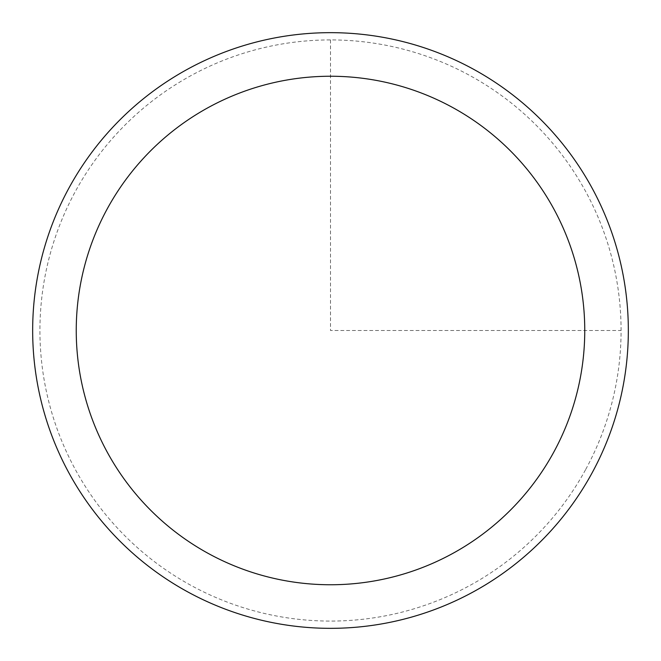 <?xml version="1.0" encoding="UTF-8"?>
<svg xmlns="http://www.w3.org/2000/svg" width="661" height="661" viewBox="0 0 661 661"><rect width="100%" height="100%" fill="white"/><g stroke="black" fill="none" stroke-linecap="round" stroke-linejoin="round"><path stroke-width="0.5" stroke-dasharray="3.31 2.48" d="M69.124 187.707A297.838 297.838 0 0 1 473.293 69.124A297.838 297.838 0 0 1 591.876 473.293A297.838 297.838 0 0 1 187.707 591.876A297.838 297.838 0 0 1 69.124 187.707M585.506 469.806A290.576 290.576 0 0 1 191.194 585.506A290.576 290.576 0 0 1 75.494 191.194A290.576 290.576 0 0 1 469.806 75.494A290.576 290.576 0 0 1 585.506 469.806M330.5 39.924L330.5 330.5L621.076 330.5"/><path stroke-width="0.99" d="M69.124 187.707A297.838 297.838 0 0 1 473.293 69.124A297.838 297.838 0 0 1 591.876 473.293A297.838 297.838 0 0 1 187.707 591.876A297.838 297.838 0 0 1 69.124 187.707M107.371 208.603A254.254 254.254 0 0 1 452.397 107.371A254.254 254.254 0 0 1 553.629 452.397A254.254 254.254 0 0 1 208.603 553.629A254.254 254.254 0 0 1 107.371 208.603"/></g></svg>
